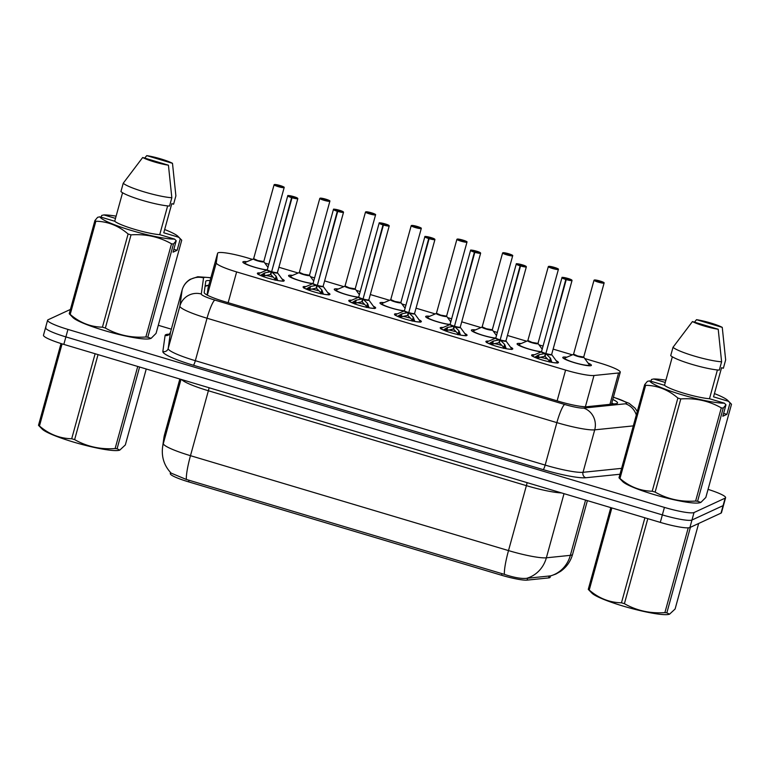 <?xml version="1.0" encoding="UTF-8"?>
<svg xmlns="http://www.w3.org/2000/svg" width="770" height="770" viewBox="0 0 770 770"><rect width="100%" height="100%" fill="white"/><g stroke="black" fill="none" stroke-linecap="round" stroke-linejoin="round"><path stroke-width="1.16" d="M281.984 278.942A13.947 1.867 -164.6 0 1 284.245 280.704A13.947 1.867 -164.6 0 1 284.005 280.944A13.947 1.867 -164.6 0 1 269.259 278.509A13.947 1.867 -164.6 0 1 257.363 273.302A13.947 1.867 -164.6 0 1 257.603 273.061A13.947 1.867 -164.6 0 1 260.212 272.946M327.693 292.581A13.947 1.867 -164.6 0 1 329.955 294.342A13.947 1.867 -164.6 0 1 329.714 294.583A13.947 1.867 -164.6 0 1 314.959 292.148A13.947 1.867 -164.6 0 1 303.072 286.94A13.947 1.867 -164.6 0 1 303.313 286.7A13.947 1.867 -164.6 0 1 305.921 286.584M373.392 306.219A13.947 1.867 -164.6 0 1 375.654 307.981A13.947 1.867 -164.6 0 1 375.414 308.221A13.947 1.867 -164.6 0 1 360.668 305.786A13.947 1.867 -164.6 0 1 348.772 300.579A13.947 1.867 -164.6 0 1 349.012 300.339A13.947 1.867 -164.6 0 1 351.62 300.223M419.101 319.858A13.947 1.867 -164.6 0 1 421.363 321.619A13.947 1.867 -164.6 0 1 421.123 321.86A13.947 1.867 -164.6 0 1 406.368 319.425A13.947 1.867 -164.6 0 1 394.481 314.218A13.947 1.867 -164.6 0 1 394.721 313.977A13.947 1.867 -164.6 0 1 397.33 313.862M464.801 333.497A13.947 1.867 -164.6 0 1 467.063 335.258A13.947 1.867 -164.6 0 1 466.822 335.499A13.947 1.867 -164.6 0 1 452.077 333.064A13.947 1.867 -164.6 0 1 440.18 327.856A13.947 1.867 -164.6 0 1 440.421 327.616A13.947 1.867 -164.6 0 1 443.029 327.5M510.51 347.135A13.947 1.867 -164.6 0 1 512.772 348.897A13.947 1.867 -164.6 0 1 512.531 349.137A13.947 1.867 -164.6 0 1 497.776 346.702A13.947 1.867 -164.6 0 1 485.889 341.495A13.947 1.867 -164.6 0 1 486.13 341.254A13.947 1.867 -164.6 0 1 488.738 341.139M556.21 360.774A13.947 1.867 -164.6 0 1 558.471 362.535A13.947 1.867 -164.6 0 1 558.231 362.776A13.947 1.867 -164.6 0 1 543.485 360.341A13.947 1.867 -164.6 0 1 531.589 355.134A13.947 1.867 -164.6 0 1 531.829 354.893A13.947 1.867 -164.6 0 1 534.438 354.778M266.988 270.078A14.832 1.983 -164.6 0 1 251.261 266.208A14.832 1.983 -164.6 0 1 242.858 261.983A14.832 1.983 -164.6 0 1 243.118 261.733A14.832 1.983 -164.6 0 1 246.92 261.723M312.697 283.716A14.832 1.983 -164.6 0 1 296.96 279.847A14.832 1.983 -164.6 0 1 288.567 275.622A14.832 1.983 -164.6 0 1 288.827 275.371A14.832 1.983 -164.6 0 1 292.629 275.362M358.397 297.355A14.832 1.983 -164.6 0 1 342.669 293.486A14.832 1.983 -164.6 0 1 334.267 289.26A14.832 1.983 -164.6 0 1 334.526 289.01A14.832 1.983 -164.6 0 1 338.328 289M404.106 310.993A14.832 1.983 -164.6 0 1 388.369 307.124A14.832 1.983 -164.6 0 1 379.976 302.899A14.832 1.983 -164.6 0 1 380.236 302.649A14.832 1.983 -164.6 0 1 384.038 302.639M449.805 324.632A14.832 1.983 -164.6 0 1 434.078 320.763A14.832 1.983 -164.6 0 1 425.675 316.537A14.832 1.983 -164.6 0 1 425.935 316.287A14.832 1.983 -164.6 0 1 429.737 316.278M495.514 338.271A14.832 1.983 -164.6 0 1 479.777 334.401A14.832 1.983 -164.6 0 1 471.384 330.176A14.832 1.983 -164.6 0 1 471.644 329.926A14.832 1.983 -164.6 0 1 475.446 329.916M541.214 351.909A14.832 1.983 -164.6 0 1 525.487 348.04A14.832 1.983 -164.6 0 1 517.084 343.815A14.832 1.983 -164.6 0 1 517.344 343.564A14.832 1.983 -164.6 0 1 521.146 343.555M588.03 363.026A14.832 1.983 -164.6 0 1 591.389 365.336A14.832 1.983 -164.6 0 1 591.129 365.586A14.832 1.983 -164.6 0 1 575.44 362.997A14.832 1.983 -164.6 0 1 562.793 357.453A14.832 1.983 -164.6 0 1 563.053 357.203A14.832 1.983 -164.6 0 1 566.855 357.193M252.454 259.375L247.68 257.95A26.142 3.504 15.4 0 0 217.612 253.263A26.142 3.504 15.4 0 0 217.602 253.32L216.274 262.791A26.142 3.504 15.4 0 0 236.631 271.925L565.594 370.091A26.142 3.504 15.4 0 0 593.988 375.5L618.589 372.978A26.142 3.504 15.4 0 0 619.812 372.699A26.142 3.504 15.4 0 0 620.264 372.257A26.142 3.504 15.4 0 0 599.926 363.065L584.748 358.531M170.459 472.424L170.285 473.646A23.533 3.157 15.4 0 0 188.612 481.866L501.54 575.248A23.533 3.157 15.4 0 0 527.094 580.118L548.615 577.914A23.533 3.157 15.4 0 0 549.713 577.664A23.533 3.157 15.4 0 0 550.126 577.259L550.502 575.912M217.612 253.263L208.093 287.816L207.082 295.025M572.38 354.845L553.139 349.108M543.11 346.115L539.038 344.893M526.68 341.206L507.43 335.46M497.41 332.476L493.339 331.254M480.971 327.568L461.731 321.822M451.701 318.838L447.63 317.615M435.271 313.929L416.021 308.183M406.002 305.199L401.93 303.977M389.562 300.29L370.322 294.544M360.293 291.561L356.221 290.338M343.863 286.652L324.613 280.906M314.593 277.922L310.522 276.7M298.154 273.013L278.913 267.267M268.884 264.283L264.813 263.061M162.557 447.312L163.846 438.072A30.502 30.223 8 0 1 164.636 434.28L163.336 443.51A30.502 30.223 8 0 0 162.557 447.312C161.421 457.293 164.28 465.898 171.123 473.117L186.35 479.46L504.379 574.362C513.975 577.567 521.386 578.886 526.632 578.328L550.781 575.854M708.053 489.364A26.142 3.504 -164.6 0 1 725.6 497.699L723.54 505.197A26.142 3.504 -164.6 0 1 723.078 505.64L691.97 520.029A26.142 3.504 -164.6 0 1 662.354 514.899L65.893 336.904A26.142 3.504 -164.6 0 1 45.546 327.712L43.486 335.21A26.142 3.504 -164.6 0 0 63.823 344.402L660.294 522.387A26.142 3.504 -164.6 0 0 689.901 527.527L721.018 513.128A26.142 3.504 -164.6 0 0 721.471 512.685L723.54 505.197A26.142 3.504 -164.6 0 1 723.078 505.64L691.97 520.029A26.142 3.504 -164.6 0 1 662.354 514.899L65.893 336.904A26.142 3.504 -164.6 0 1 45.546 327.712A26.142 3.504 -164.6 0 1 45.998 327.269M210.095 280.569A26.142 3.504 15.4 0 0 205.783 281.3A26.142 3.504 15.4 0 0 205.763 281.358L204.204 292.494A26.142 3.504 15.4 0 0 224.561 301.619L558.548 401.286A26.142 3.504 15.4 0 0 586.942 406.704L615.846 403.73A26.142 3.504 15.4 0 0 617.068 403.461A26.142 3.504 15.4 0 0 617.53 403.018A26.142 3.504 15.4 0 0 612.766 399.466M725.6 497.699A26.142 3.504 -164.6 0 1 725.148 498.142L694.03 512.541A26.142 3.504 -164.6 0 1 664.423 507.401L67.953 329.416A26.142 3.504 -164.6 0 1 47.605 320.224A26.142 3.504 -164.6 0 1 48.067 319.781L70.416 309.434M158.293 325.286L171.335 329.185M573.746 354.094A5.226 0.703 15.4 0 0 573.65 354.181A5.226 0.703 15.4 0 0 577.721 356.019A5.226 0.703 15.4 0 0 583.641 357.039A5.226 0.703 15.4 0 0 583.737 356.953L604.104 283.023A5.226 0.703 -164.6 0 1 604.007 283.11A5.226 0.703 -164.6 0 1 598.482 282.195A5.226 0.703 -164.6 0 1 594.016 280.242L599.84 280.963A5.053 0.674 15.4 0 0 594.325 280.039A5.053 0.674 15.4 0 0 598.165 281.897A5.053 0.674 15.4 0 0 603.892 282.888A5.053 0.674 15.4 0 0 600.254 281.089L599.503 281.339L600.754 281.955L597.453 280.973L599.782 281.243M583.65 357.039L577.721 356.019L573.66 354.181A5.226 0.693 -164.6 0 0 577.721 356.019A5.226 0.693 -164.6 0 0 583.679 357.03M544.794 353.565A5.39 0.722 -164.6 0 1 541.464 351.803L532.946 355.413A12.744 1.713 -164.6 0 0 534.717 357.232L539.077 354.691L545.429 353.459L544.631 356.366L545.68 354.277M566.248 279.587L566.316 279.404A5.053 0.674 15.4 0 0 571.831 280.328A5.053 0.674 15.4 0 0 567.99 278.471A5.053 0.674 15.4 0 0 562.264 277.479A5.053 0.674 15.4 0 0 565.902 279.279L565.815 279.452A5.226 0.703 -164.6 0 1 561.965 277.681L562.148 277.489C560.916 276.921 568.096 278.037 571.273 279.693L572.043 280.463A5.226 0.703 -164.6 0 1 571.956 280.55A5.226 0.703 -164.6 0 1 566.248 279.587L545.863 353.594L550.329 358.05L551.926 362.372M541.685 351.534A5.226 0.703 15.4 0 0 541.599 351.62A5.226 0.703 15.4 0 0 545.449 353.392L545.429 353.459M545.863 353.594L545.064 356.491L549.482 361.053L551.859 362.112M565.902 279.279L566.653 279.029L565.401 278.413L568.732 279.366L566.316 279.404M551.618 354.469A5.226 0.703 -164.6 0 1 545.882 353.526A5.226 0.703 15.4 0 0 551.59 354.479A5.226 0.703 15.4 0 0 551.676 354.392L551.705 354.623A5.39 0.722 -164.6 0 1 546.315 354.017M565.815 279.452L545.969 353.228M549.318 362.044L550.329 358.05M539.751 357.193A9.577 1.29 -164.6 0 1 546.585 358.839M544.631 356.366L538.259 357.704L537.576 358.541M539.077 354.691L538.259 357.704M528.037 340.456A5.226 0.703 15.4 0 0 527.951 340.542A5.226 0.703 15.4 0 0 532.022 342.381A5.226 0.703 15.4 0 0 537.941 343.401A5.226 0.703 15.4 0 0 538.028 343.314L558.394 269.385A5.226 0.703 -164.6 0 1 558.308 269.471A5.226 0.703 -164.6 0 1 552.773 268.557A5.226 0.703 -164.6 0 1 548.317 266.603L554.073 267.604M554.14 267.325L554.13 267.325A5.053 0.674 15.4 0 0 548.615 266.401A5.053 0.674 15.4 0 0 552.465 268.258A5.053 0.674 15.4 0 0 558.183 269.25A5.053 0.674 15.4 0 0 554.554 267.45L553.678 268.143M553.794 267.7L551.724 267.363L554.13 267.325M537.941 343.401L532.022 342.381L527.951 340.542A5.226 0.693 -164.6 0 0 532.022 342.381A5.226 0.693 -164.6 0 0 537.97 343.391M554.554 267.45L554.554 267.45C560.368 269.481 557.759 269.134 558.394 269.385M518.576 345.066A13.071 1.752 15.4 0 0 518.557 345.114A13.071 1.752 15.4 0 0 518.547 345.201L519.288 344.334A12.744 1.704 -164.6 0 0 526.603 348.3A12.744 1.704 -164.6 0 0 541.57 351.688M482.338 326.817A5.226 0.703 15.4 0 0 482.241 326.904A5.226 0.703 15.4 0 0 486.313 328.742A5.226 0.703 15.4 0 0 492.232 329.762A5.226 0.703 15.4 0 0 492.328 329.675L512.695 255.746A5.226 0.703 -164.6 0 1 512.599 255.833A5.226 0.703 -164.6 0 1 507.074 254.918A5.226 0.703 -164.6 0 1 502.608 252.964L508.431 253.686A5.053 0.674 15.4 0 0 502.916 252.762A5.053 0.674 15.4 0 0 506.756 254.62A5.053 0.674 15.4 0 0 512.483 255.611A5.053 0.674 15.4 0 0 508.845 253.811L508.094 254.061L509.345 254.678L506.015 253.725L508.373 253.965M492.242 329.762L486.313 328.742L482.251 326.904A5.226 0.693 -164.6 0 0 486.313 328.742A5.226 0.693 -164.6 0 0 492.271 329.753M508.845 253.811L508.854 253.811C514.658 255.842 512.05 255.496 512.695 255.746M436.628 313.178A5.226 0.703 15.4 0 0 436.542 313.265A5.226 0.703 15.4 0 0 440.613 315.103A5.226 0.703 15.4 0 0 446.533 316.123A5.226 0.703 15.4 0 0 446.619 316.037L466.986 242.107A5.226 0.703 -164.6 0 1 466.899 242.194A5.226 0.703 -164.6 0 1 461.365 241.28A5.226 0.703 -164.6 0 1 456.908 239.326L462.731 240.048A5.053 0.674 15.4 0 0 457.207 239.124A5.053 0.674 15.4 0 0 461.057 240.981A5.053 0.674 15.4 0 0 466.774 241.973A5.053 0.674 15.4 0 0 463.145 240.173L462.385 240.423L463.646 241.039L460.316 240.086L462.664 240.327M446.533 316.123L440.613 315.103L436.542 313.265A5.226 0.693 -164.6 0 0 440.613 315.103A5.226 0.693 -164.6 0 0 446.561 316.114M390.929 299.54A5.226 0.703 15.4 0 0 390.833 299.626A5.226 0.703 15.4 0 0 394.904 301.465A5.226 0.703 15.4 0 0 400.824 302.485A5.226 0.703 15.4 0 0 400.92 302.398L421.286 228.469A5.226 0.703 -164.6 0 1 421.19 228.555A5.226 0.703 -164.6 0 1 415.665 227.641A5.226 0.703 -164.6 0 1 411.199 225.687L417.022 226.409A5.053 0.674 15.4 0 0 411.507 225.485A5.053 0.674 15.4 0 0 415.348 227.343A5.053 0.674 15.4 0 0 421.075 228.334A5.053 0.674 15.4 0 0 417.436 226.534L416.686 226.784L417.937 227.4L414.635 226.419L416.965 226.688M400.833 302.485L394.904 301.465L390.842 299.626A5.226 0.693 -164.6 0 0 394.904 301.465A5.226 0.693 -164.6 0 0 400.862 302.475M381.468 304.15A13.071 1.752 15.4 0 0 381.439 304.198A13.071 1.752 15.4 0 0 381.429 304.285L382.18 303.418A12.744 1.704 -164.6 0 0 389.485 307.384A12.744 1.704 -164.6 0 0 404.462 310.772M499.095 339.926A5.39 0.722 -164.6 0 1 495.755 338.165L487.237 341.774A12.744 1.713 -164.6 0 0 489.008 343.593L493.378 341.052L499.73 339.82L498.931 342.727L499.971 340.638M520.539 265.948L520.616 265.766A5.053 0.674 15.4 0 0 526.131 266.69A5.053 0.674 15.4 0 0 522.281 264.832A5.053 0.674 15.4 0 0 516.564 263.841A5.053 0.674 15.4 0 0 520.193 265.64L520.116 265.814A5.226 0.703 -164.6 0 1 516.256 264.043L516.439 263.85C515.217 263.282 522.397 264.399 525.573 266.054L526.343 266.824A5.226 0.703 -164.6 0 1 526.247 266.911A5.226 0.703 -164.6 0 1 520.539 265.948L500.163 339.955L504.619 344.402L506.227 348.733M495.986 337.895A5.226 0.703 15.4 0 0 495.89 337.982A5.226 0.703 15.4 0 0 499.749 339.753L499.73 339.82M500.163 339.955L499.364 342.852L503.782 347.414L506.159 348.473M520.193 265.64L520.953 265.39L519.692 264.774L523.023 265.727L520.616 265.766M500.182 339.878A5.226 0.703 15.4 0 0 505.88 340.841A5.226 0.703 15.4 0 0 505.977 340.754L505.996 340.985A5.39 0.722 -164.6 0 1 500.615 340.378M520.116 265.814L500.259 339.589M503.619 348.406L504.619 344.402M494.051 343.555A9.577 1.29 -164.6 0 1 500.885 345.201M498.931 342.727L492.559 344.065L491.876 344.902M492.213 341.591L491.597 343.834L492.559 344.065L493.378 341.052M453.386 326.288A5.39 0.722 -164.6 0 1 450.055 324.526L441.537 328.136A12.744 1.713 -164.6 0 0 443.308 329.955L447.668 327.414L454.021 326.182L453.222 329.088L454.271 327M474.84 252.31L474.907 252.127A5.053 0.674 15.4 0 0 480.422 253.051A5.053 0.674 15.4 0 0 476.582 251.193A5.053 0.674 15.4 0 0 470.855 250.202A5.053 0.674 15.4 0 0 474.493 252.002L474.407 252.175A5.226 0.703 -164.6 0 1 470.557 250.404L470.74 250.211C469.508 249.644 476.688 250.76 479.864 252.416L480.634 253.186A5.226 0.703 -164.6 0 1 480.547 253.272A5.226 0.703 -164.6 0 1 474.84 252.31L454.454 326.316L458.92 330.763L460.518 335.094M450.277 324.257A5.226 0.703 15.4 0 0 450.19 324.343A5.226 0.703 15.4 0 0 454.04 326.114L454.021 326.182M454.454 326.316L453.655 329.214L458.073 333.776L460.45 334.834M474.493 252.002L475.244 251.752L473.993 251.136L477.323 252.088L474.907 252.127M460.21 327.192A5.226 0.703 -164.6 0 1 454.473 326.249A5.226 0.703 15.4 0 0 460.181 327.202A5.226 0.703 15.4 0 0 460.267 327.115L460.296 327.346A5.39 0.722 -164.6 0 1 454.906 326.74M474.407 252.175L454.56 325.951M457.909 334.767L458.073 333.776M448.342 329.916A9.577 1.29 -164.6 0 1 455.176 331.562M453.222 329.088L446.85 330.426L446.167 331.264M446.504 327.953L445.888 330.195L446.85 330.426L447.668 327.414M407.686 312.649A5.39 0.722 -164.6 0 1 404.346 310.887L395.828 314.497A12.744 1.713 -164.6 0 0 397.599 316.316L401.969 313.775L408.321 312.543L407.522 315.45L408.562 313.361M429.131 238.671L429.208 238.488A5.053 0.674 15.4 0 0 434.723 239.412A5.053 0.674 15.4 0 0 430.873 237.555A5.053 0.674 15.4 0 0 425.156 236.563A5.053 0.674 15.4 0 0 428.784 238.363L428.707 238.536A5.226 0.703 -164.6 0 1 424.847 236.765L425.03 236.573C423.808 236.005 430.988 237.122 434.164 238.777L434.935 239.547A5.226 0.703 -164.6 0 1 434.838 239.634A5.226 0.703 -164.6 0 1 429.131 238.671L408.755 312.668L413.211 317.125L414.818 321.456M404.577 310.618A5.226 0.703 15.4 0 0 404.481 310.705A5.226 0.703 15.4 0 0 408.341 312.476L408.321 312.543M408.755 312.668L407.956 315.575L412.374 320.137L414.751 321.196M428.784 238.363L429.544 238.113L428.284 237.497L431.614 238.45L429.208 238.488M414.51 313.554A5.226 0.703 -164.6 0 1 408.774 312.61A5.226 0.703 15.4 0 0 414.472 313.563A5.226 0.703 15.4 0 0 414.568 313.477L414.587 313.708A5.39 0.722 -164.6 0 1 409.207 313.101M428.707 238.536L408.851 312.312M412.21 321.128L413.211 317.125M402.643 316.278A9.577 1.29 -164.6 0 1 409.476 317.923M407.522 315.45L401.151 316.788L400.467 317.625M401.969 313.775L401.151 316.788M690.411 527.286L666.849 612.824L669.544 614.191L668.812 614.373A40.964 5.486 -164.6 0 1 623.142 606.086A40.964 5.486 -164.6 0 1 592.024 593.227L588.27 589.377L610.793 507.623M647.811 518.672L624.403 603.68A47.057 6.304 -164.6 0 1 622.94 603.247A47.057 6.304 -164.6 0 1 621.477 602.804L644.894 517.796M611.852 507.94L589.233 590.041C598.829 598.309 609.58 602.563 621.477 602.804M589.233 590.041A47.057 6.304 -164.6 0 1 588.27 589.377M666.849 612.824A47.057 6.304 -164.6 0 1 664.895 612.622L688.245 527.835M669.544 614.191L675.097 609.012L698.659 523.475M624.403 603.68C636.732 610.677 650.226 613.661 664.895 612.622M139.601 367.011L117.079 448.766L119.764 450.132L119.042 450.315A40.964 5.486 -164.6 0 1 73.371 442.028A40.964 5.486 -164.6 0 1 42.254 429.169L38.5 425.319L61.023 343.536M98.04 354.614L74.632 439.622A47.057 6.304 -164.6 0 1 73.16 439.189A47.057 6.304 -164.6 0 1 71.706 438.746L95.124 353.738M62.081 343.872L39.462 425.983C49.059 434.251 59.81 438.505 71.706 438.746M39.462 425.983A47.057 6.304 -164.6 0 1 38.5 425.319M117.079 448.766A47.057 6.304 -164.6 0 1 115.125 448.564L137.743 366.453M119.764 450.132L125.327 444.954L146.252 368.994M74.632 439.622C86.962 446.619 100.456 449.603 115.125 448.564M730.027 402.941L726.89 414.356L722.837 416.224L725.975 404.818L723.251 408.071L697.582 501.26L700.864 502.415L705.83 497.439L731.5 404.26L727.746 400.41A40.964 5.486 -164.6 0 1 728.42 401.295L731.5 404.26M650.958 381.266L651.449 379.494L653.663 378.984A40.964 5.486 -164.6 0 1 665.886 380.216M714.435 393.586A40.964 5.486 -164.6 0 1 727.746 400.41M694.501 322.168L696.504 319.685A17.431 2.339 -164.6 0 1 722.26 327.375L725.658 359.927L723.367 368.253L721.567 367.714L713.54 396.848L728.42 401.295M722.26 327.375L696.504 319.685M653.663 378.984L665.27 382.449M700.864 502.415L699.545 502.8A40.964 5.486 -164.6 0 1 660.034 496.284A40.964 5.486 -164.6 0 1 622.757 481.654L619.003 477.804L644.673 384.625L647.397 381.362L649.611 380.861A40.964 5.486 -164.6 0 0 681.392 394.596A40.964 5.486 -164.6 0 0 724.368 403.172L709.488 398.725A26.142 3.504 -164.6 0 1 684.155 393.326A26.142 3.504 -164.6 0 1 664.491 385.298L649.611 380.861M697.582 501.26A47.057 6.304 -164.6 0 1 695.628 501.049L721.298 407.869C708.958 400.872 695.464 397.888 680.796 398.927L655.135 492.107C667.465 499.104 680.959 502.088 695.628 501.049M655.135 492.107A47.057 6.304 -164.6 0 1 652.209 491.231L677.879 398.052C668.283 389.784 657.532 385.529 645.635 385.289L619.966 478.478C629.562 486.736 640.313 490.99 652.209 491.231M619.966 478.478A47.057 6.304 -164.6 0 1 619.003 477.804M645.635 385.289A47.057 6.304 -164.6 0 1 644.673 384.625M680.796 398.927A47.057 6.304 -164.6 0 1 677.879 398.052M723.251 408.071A47.057 6.304 -164.6 0 1 721.298 407.869M725.975 404.818L724.368 403.172M672.335 356.799L664.491 385.298M709.488 398.725L717.409 369.966M721.606 361.794L719.315 370.12A27.884 3.735 -164.6 0 1 691.855 364.335A27.884 3.735 -164.6 0 1 670.709 355.625L673.009 347.289A27.884 3.735 -164.6 0 0 694.145 356.01A27.884 3.735 -164.6 0 0 721.606 361.794L718.218 329.252A17.431 2.339 -164.6 0 1 692.451 321.562L673.009 347.289M692.451 321.562L718.218 329.252M726.89 414.356L723.617 413.375M180.257 238.883L177.119 250.298L173.067 252.165L176.205 240.76L173.481 244.013L147.811 337.202L151.093 338.357L156.06 333.381L181.73 240.202L177.976 236.352A40.964 5.486 -164.6 0 1 178.64 237.237L181.73 240.202M101.188 217.207L101.678 215.436L103.892 214.926A40.964 5.486 -164.6 0 1 116.116 216.158M164.665 229.527A40.964 5.486 -164.6 0 1 177.976 236.352M144.731 158.11L146.733 155.627A17.431 2.339 -164.6 0 1 172.49 163.317L175.887 195.869L173.597 204.194L171.787 203.655L163.769 232.79L178.64 237.237M172.49 163.317L146.733 155.627M103.892 214.926L115.5 218.391M151.093 338.357L149.765 338.742A40.964 5.486 -164.6 0 1 110.264 332.226A40.964 5.486 -164.6 0 1 72.986 317.596L69.233 313.746L94.903 220.566L97.626 217.304L99.84 216.803A40.964 5.486 -164.6 0 0 131.622 230.538A40.964 5.486 -164.6 0 0 174.588 239.104L159.717 234.667A26.142 3.504 -164.6 0 1 134.375 229.267A26.142 3.504 -164.6 0 1 114.711 221.24L99.84 216.803M147.811 337.202A47.057 6.304 -164.6 0 1 145.857 336.99L171.517 243.811C159.188 236.814 145.694 233.83 131.025 234.869L105.355 328.049C117.695 335.046 131.189 338.03 145.857 336.99M105.355 328.049A47.057 6.304 -164.6 0 1 102.439 327.173L128.109 233.993C118.513 225.726 107.761 221.471 95.865 221.231L70.195 314.41C79.791 322.678 90.533 326.932 102.439 327.173M70.195 314.41A47.057 6.304 -164.6 0 1 69.233 313.746M95.865 221.231A47.057 6.304 -164.6 0 1 94.903 220.566M131.025 234.869A47.057 6.304 -164.6 0 1 128.109 233.993M173.481 244.013A47.057 6.304 -164.6 0 1 171.517 243.811M176.205 240.76L174.588 239.104M122.565 192.741L114.711 221.24M159.717 234.667L167.639 205.908M171.835 197.736L169.544 206.062A27.884 3.735 -164.6 0 1 142.084 200.277A27.884 3.735 -164.6 0 1 120.938 191.566L123.229 183.231A27.884 3.735 -164.6 0 0 144.375 191.951A27.884 3.735 -164.6 0 0 171.835 197.736L168.438 165.194A17.431 2.339 -164.6 0 1 142.681 157.504L123.229 183.231M142.681 157.504L168.438 165.194M177.119 250.298L173.847 249.316M345.22 285.891A5.226 0.703 15.4 0 0 345.133 285.988A5.226 0.703 15.4 0 0 349.205 287.826A5.226 0.703 15.4 0 0 355.124 288.846A5.226 0.703 15.4 0 0 355.211 288.76L375.577 214.83A5.226 0.703 -164.6 0 1 375.49 214.917A5.226 0.703 -164.6 0 1 369.956 214.002A5.226 0.703 -164.6 0 1 365.5 212.048L371.323 212.77A5.053 0.674 15.4 0 0 365.798 211.846A5.053 0.674 15.4 0 0 369.648 213.704A5.053 0.674 15.4 0 0 375.365 214.695A5.053 0.674 15.4 0 0 371.737 212.895L370.976 213.146L372.237 213.762L368.907 212.809L371.256 213.049M355.124 288.846L349.205 287.826L345.133 285.988A5.226 0.693 -164.6 0 0 349.205 287.826A5.226 0.693 -164.6 0 0 355.153 288.837M335.758 290.511A13.071 1.752 15.4 0 0 335.739 290.56A13.071 1.752 15.4 0 0 335.73 290.646L336.471 289.78A12.744 1.704 -164.6 0 0 343.786 293.745A12.744 1.704 -164.6 0 0 358.753 297.133M299.52 272.253A5.226 0.703 15.4 0 0 299.424 272.349A5.226 0.703 15.4 0 0 303.495 274.187A5.226 0.703 15.4 0 0 309.415 275.208A5.226 0.703 15.4 0 0 309.511 275.121L329.878 201.191A5.226 0.703 -164.6 0 1 329.781 201.278A5.226 0.703 -164.6 0 1 324.257 200.364A5.226 0.703 -164.6 0 1 319.791 198.41L325.614 199.132A5.053 0.674 15.4 0 0 320.099 198.208A5.053 0.674 15.4 0 0 323.939 200.065A5.053 0.674 15.4 0 0 329.666 201.057A5.053 0.674 15.4 0 0 326.028 199.257L325.277 199.507L326.528 200.123L323.227 199.141L325.556 199.411M309.425 275.208L303.495 274.187L299.434 272.349A5.226 0.693 -164.6 0 0 303.495 274.187A5.226 0.693 -164.6 0 0 309.453 275.198M290.059 276.873A13.071 1.752 15.4 0 0 290.03 276.921A13.071 1.752 15.4 0 0 290.021 277.007L290.771 276.141A12.744 1.704 -164.6 0 0 298.077 280.107A12.744 1.704 -164.6 0 0 313.053 283.495M253.811 258.614A5.226 0.703 15.4 0 0 253.725 258.71A5.226 0.703 15.4 0 0 257.796 260.549A5.226 0.703 15.4 0 0 263.715 261.569A5.226 0.703 15.4 0 0 263.802 261.482L284.168 187.553A5.226 0.703 -164.6 0 1 284.082 187.639A5.226 0.703 -164.6 0 1 278.547 186.725A5.226 0.703 -164.6 0 1 274.091 184.771L279.914 185.493A5.053 0.674 15.4 0 0 274.389 184.569A5.053 0.674 15.4 0 0 278.239 186.427A5.053 0.674 15.4 0 0 283.957 187.418A5.053 0.674 15.4 0 0 280.328 185.618L279.568 185.868L280.829 186.484L277.498 185.531L279.847 185.772M263.715 261.569L257.796 260.549L253.725 258.71A5.226 0.693 -164.6 0 0 257.796 260.549A5.226 0.693 -164.6 0 0 263.744 261.559M361.977 299.01A5.39 0.722 -164.6 0 1 358.647 297.249L350.129 300.858A12.744 1.713 -164.6 0 0 351.9 302.677L356.26 300.136L362.612 298.904L361.813 301.811L362.863 299.722M383.431 225.033L383.498 224.85A5.053 0.674 15.4 0 0 389.014 225.774A5.053 0.674 15.4 0 0 385.173 223.916A5.053 0.674 15.4 0 0 379.446 222.925A5.053 0.674 15.4 0 0 383.085 224.725L382.998 224.898A5.226 0.703 -164.6 0 1 379.148 223.127L379.331 222.934C378.099 222.366 385.279 223.483 388.455 225.138L389.225 225.908A5.226 0.703 -164.6 0 1 389.139 225.995A5.226 0.703 -164.6 0 1 383.431 225.033L363.045 299.03L367.511 303.486L369.109 307.817M358.868 296.979A5.226 0.703 15.4 0 0 358.781 297.066A5.226 0.703 15.4 0 0 362.632 298.837L362.612 298.904M363.045 299.03L362.247 301.936L366.664 306.498L369.042 307.557M383.085 224.725L383.835 224.474L382.584 223.858L385.914 224.811L383.498 224.85M368.801 299.915A5.226 0.703 -164.6 0 1 363.065 298.972A5.226 0.703 15.4 0 0 368.772 299.925A5.226 0.703 15.4 0 0 368.859 299.838L368.888 300.069A5.39 0.722 -164.6 0 1 363.498 299.463M382.998 224.898L363.151 298.673M366.501 307.49L367.511 303.486M356.933 302.639A9.577 1.29 -164.6 0 1 363.767 304.285M361.813 301.811L355.442 303.149L354.758 303.986M355.095 300.675L354.479 302.918L355.442 303.149L356.26 300.136M316.278 285.372A5.39 0.722 -164.6 0 1 312.938 283.61L304.419 287.22A12.744 1.713 -164.6 0 0 306.19 289.039L310.56 286.498L316.913 285.266L316.114 288.172L317.153 286.084M337.722 211.394L337.799 211.211A5.053 0.674 15.4 0 0 343.314 212.135A5.053 0.674 15.4 0 0 339.464 210.277A5.053 0.674 15.4 0 0 333.747 209.286A5.053 0.674 15.4 0 0 337.375 211.086L337.298 211.259A5.226 0.703 -164.6 0 1 333.439 209.488L333.622 209.296C332.399 208.728 339.58 209.844 342.756 211.5L343.526 212.27A5.226 0.703 -164.6 0 1 343.43 212.356A5.226 0.703 -164.6 0 1 337.722 211.394L317.346 285.391L321.802 289.847L323.41 294.178M313.169 283.331A5.226 0.703 15.4 0 0 313.072 283.427A5.226 0.703 15.4 0 0 316.932 285.198L316.913 285.266M317.346 285.391L316.547 288.298L320.965 292.86L323.342 293.919M337.375 211.086L338.136 210.836L336.875 210.22L340.205 211.173L337.799 211.211M323.102 286.276A5.226 0.703 -164.6 0 1 317.365 285.333A5.226 0.703 15.4 0 0 323.063 286.286A5.226 0.703 15.4 0 0 323.159 286.199L323.179 286.43A5.39 0.722 -164.6 0 1 317.798 285.824M337.298 211.259L317.442 285.035M320.801 293.851L320.965 292.86M311.234 289A9.577 1.29 -164.6 0 1 318.068 290.646M316.114 288.172L309.742 289.51L309.059 290.348M309.396 287.037L308.78 289.279L309.742 289.51L310.56 286.498M270.568 271.733A5.39 0.722 -164.6 0 1 267.238 269.972L258.72 273.581A12.744 1.713 -164.6 0 0 260.491 275.4L264.851 272.859L271.204 271.627L270.405 274.534L271.454 272.445M292.022 197.755L292.09 197.572A5.053 0.674 15.4 0 0 297.605 198.496A5.053 0.674 15.4 0 0 293.765 196.639A5.053 0.674 15.4 0 0 288.038 195.647A5.053 0.674 15.4 0 0 291.676 197.447L291.589 197.62A5.226 0.703 -164.6 0 1 287.739 195.85L287.922 195.657C286.69 195.089 293.87 196.206 297.047 197.861L297.817 198.631A5.226 0.703 -164.6 0 1 297.73 198.718A5.226 0.703 -164.6 0 1 292.022 197.755L271.637 271.752L276.103 276.209L277.7 280.54M267.459 269.692A5.226 0.703 15.4 0 0 267.373 269.789A5.226 0.703 15.4 0 0 271.223 271.56L271.204 271.627M271.637 271.752L270.838 274.659L275.256 279.221L277.633 280.28M291.676 197.447L292.427 197.197L291.147 196.61L294.506 197.534L292.09 197.572M271.656 271.685A5.226 0.703 15.4 0 0 277.364 272.647A5.226 0.703 15.4 0 0 277.45 272.561L277.479 272.792A5.39 0.722 -164.6 0 1 272.089 272.185M291.589 197.62L271.743 271.396M275.092 280.213L276.103 276.209M265.525 275.362A9.577 1.29 -164.6 0 1 272.359 277.007M270.405 274.534L264.033 275.872L263.35 276.709M263.686 273.398L263.07 275.641L264.033 275.872L264.851 272.859M609.946 404.337L618.589 372.978M205.08 286.276A26.142 25.901 8 0 1 208.718 285.535M548.615 577.914L549.154 575.97M501.54 575.248L501.992 573.602M527.094 580.118L527.623 578.183M188.612 481.866L189.064 480.22M170.285 473.646L170.594 472.559M585.383 406.753L593.988 375.5M557.124 400.862L565.594 370.091M228.151 302.697L236.631 271.925M207.351 295.17L216.274 262.791M208.083 287.874L217.602 253.32M186.35 479.46A30.502 4.726 -73.4 0 1 190.479 455.686L508.508 550.588A34.862 4.668 15.4 0 0 546.363 557.807L570.349 555.343A34.862 4.668 15.4 0 0 571.975 554.978A34.862 4.668 15.4 0 0 572.582 554.39L587.385 500.635M550.463 575.912A30.502 28.577 84.1 0 0 570.349 555.343L585.566 500.096M561.542 492.925A34.862 4.668 -164.6 0 1 526.391 485.649L508.508 550.588A30.502 4.726 106.6 0 0 504.379 574.362M181.008 379.369L163.336 443.51A34.862 4.668 15.4 0 0 190.479 455.686L208.372 390.746A34.862 4.668 -164.6 0 1 181.662 379.562M564.025 493.666L546.363 557.807A30.502 28.577 84.1 0 1 526.632 578.328M164.674 434.116A34.862 4.668 15.4 0 0 164.645 434.193A34.862 4.668 15.4 0 0 164.636 434.28L179.853 379.023L163.846 438.072M721.018 513.128L725.148 498.142M689.901 527.527L694.03 512.541M660.294 522.387L664.423 507.401M63.823 344.402L67.953 329.416M527.123 482.655A8.711 1.347 106.6 0 1 526.391 485.649L208.372 390.746A8.711 1.347 106.6 0 0 209.094 387.753M210.816 277.912A17.431 2.339 15.4 0 0 203.858 277.556A17.431 2.339 15.4 0 0 203.549 277.893L201.288 293.996A17.431 2.339 15.4 0 0 214.859 300.088L564.689 404.481A17.431 2.339 15.4 0 0 583.612 408.09L625.442 403.788A17.431 2.339 15.4 0 0 626.251 403.605A17.431 2.339 15.4 0 0 613.372 397.291M633.306 425.887L594.719 429.843A34.862 4.668 -164.6 0 1 556.864 422.624L207.034 318.231A34.862 4.668 -164.6 0 1 179.891 306.056L182.144 289.953A34.862 4.668 -164.6 0 1 182.163 289.876A34.862 4.668 -164.6 0 1 182.192 289.799M170.497 332.265A34.862 4.668 15.4 0 0 170.468 332.342A34.862 4.668 15.4 0 0 170.449 332.419L182.144 289.953A17.431 17.267 8 0 1 203.549 277.893M619.985 474.243L585.797 477.747A39.212 5.255 -164.6 0 1 543.206 469.633L193.376 365.24A39.212 5.255 -164.6 0 1 162.845 351.534L165.098 335.441A39.212 5.255 -164.6 0 1 169.256 334.18M583.612 408.09A17.431 16.334 84.1 0 1 594.719 429.843L583.015 472.308L621.611 468.353M564.689 404.481A17.431 2.705 106.6 0 0 556.864 422.624L545.16 465.09A34.862 4.668 15.4 0 0 583.015 472.308A4.36 4.081 -95.9 0 0 585.797 477.747M201.288 293.996A17.431 17.267 8 0 0 179.891 306.056L168.197 348.521A34.862 4.668 15.4 0 0 195.339 360.697L545.16 465.09A4.36 0.674 -73.4 0 1 543.206 469.633M165.098 335.441A4.36 4.322 -172 0 0 170.449 332.419L168.197 348.521A4.36 4.322 -172 0 1 162.845 351.534M214.859 300.088A17.431 2.705 106.6 0 0 207.034 318.231L195.339 360.697A4.36 0.674 -73.4 0 1 193.376 365.24M625.442 403.788A17.431 16.334 84.1 0 1 636.309 414.992M583.737 356.962L583.756 357.193A5.39 0.722 -164.6 0 1 578.414 356.587A5.39 0.722 -164.6 0 1 573.515 354.364L594.016 280.242A5.226 0.703 -164.6 0 1 594.113 280.155M583.756 357.193L589.223 364.653A12.744 1.704 -164.6 0 1 576.586 363.228A12.744 1.704 -164.6 0 1 564.997 357.973L564.237 358.83M541.464 351.803L561.965 277.681A5.226 0.703 -164.6 0 1 562.052 277.595M545.449 353.401A5.226 0.703 -164.6 0 1 541.608 351.707M551.705 354.623L557.172 362.083A12.744 1.713 -164.6 0 1 552.456 362.458M550.897 359.099L550.281 361.351A0.876 0.693 115.6 0 1 549.847 361.948M537.912 355.23L537.296 357.472L538.249 357.694M534.957 357.068L537.296 357.472A0.876 0.501 -80 0 0 537.354 358.348M538.028 343.324L538.057 343.555A5.39 0.722 -164.6 0 1 532.705 342.948A5.39 0.722 -164.6 0 1 527.806 340.725L548.317 266.603A5.226 0.703 -164.6 0 1 548.404 266.516M492.328 329.685L492.348 329.916A5.39 0.722 -164.6 0 1 487.006 329.31A5.39 0.722 -164.6 0 1 482.107 327.086L502.608 252.964A5.226 0.703 -164.6 0 1 502.704 252.878M495.87 338.049A12.744 1.704 -164.6 0 1 480.894 334.661A12.744 1.704 -164.6 0 1 473.589 330.696L472.857 331.475M446.619 316.047L446.648 316.278A5.39 0.722 -164.6 0 1 441.297 315.671A5.39 0.722 -164.6 0 1 436.397 313.448L456.908 239.326A5.226 0.703 -164.6 0 1 456.995 239.239M450.161 324.411A12.744 1.704 -164.6 0 1 435.194 321.023A12.744 1.704 -164.6 0 1 427.879 317.057L427.129 317.914M400.92 302.408L400.939 302.639A5.39 0.722 -164.6 0 1 395.597 302.033A5.39 0.722 -164.6 0 1 390.698 299.809L411.199 225.687A5.226 0.703 -164.6 0 1 411.296 225.6M495.755 338.165L516.256 264.043A5.226 0.703 -164.6 0 1 516.352 263.956M499.749 339.762A5.226 0.703 -164.6 0 1 495.909 338.069M505.919 340.831A5.226 0.703 -164.6 0 1 500.182 339.888M505.996 340.985L511.463 348.444A12.744 1.713 -164.6 0 1 506.756 348.82M505.187 345.461L504.571 347.713A0.876 0.693 115.6 0 1 504.148 348.31M489.258 343.42L491.597 343.834A0.876 0.501 -80 0 0 491.645 344.71M450.055 324.526L470.557 250.404A5.226 0.703 -164.6 0 1 470.643 250.317M454.04 326.124A5.226 0.703 -164.6 0 1 450.2 324.43M460.296 327.346L465.763 334.806A12.744 1.713 -164.6 0 1 461.047 335.181M458.92 330.763L458.092 333.776M459.488 331.822L458.872 334.074A0.876 0.693 115.6 0 1 458.439 334.671M443.549 329.781L445.888 330.195A0.876 0.501 -80 0 0 445.945 331.071M404.346 310.887L424.847 236.765A5.226 0.703 -164.6 0 1 424.944 236.679M408.341 312.476A5.226 0.703 -164.6 0 1 404.5 310.791M414.587 313.708L420.054 321.167A12.744 1.713 -164.6 0 1 415.348 321.542M413.779 318.183L413.163 320.436A0.876 0.693 115.6 0 1 412.739 321.032M400.804 314.314L400.188 316.557L401.141 316.778M397.849 316.143L400.188 316.557A0.876 0.501 -80 0 0 400.236 317.433M355.211 288.769L355.24 289A5.39 0.722 -164.6 0 1 349.888 288.394A5.39 0.722 -164.6 0 1 344.989 286.171L365.5 212.048A5.226 0.703 -164.6 0 1 365.586 211.962M309.511 275.131L309.53 275.362A5.39 0.722 -164.6 0 1 304.189 274.755A5.39 0.722 -164.6 0 1 299.289 272.532L319.791 198.41A5.226 0.703 -164.6 0 1 319.887 198.323M263.802 261.492L263.831 261.723A5.39 0.722 -164.6 0 1 258.479 261.117A5.39 0.722 -164.6 0 1 253.58 258.893L274.091 184.771A5.226 0.703 -164.6 0 1 274.178 184.684M267.344 269.856A12.744 1.704 -164.6 0 1 252.377 266.468A12.744 1.704 -164.6 0 1 245.062 262.503L244.311 263.359M358.647 297.249L379.148 223.127A5.226 0.703 -164.6 0 1 379.235 223.04M362.632 298.837A5.226 0.703 -164.6 0 1 358.791 297.153M368.888 300.069L374.355 307.528A12.744 1.713 -164.6 0 1 369.639 307.904M368.079 304.545L367.463 306.797A0.876 0.693 115.6 0 1 367.03 307.394M352.14 302.504L354.479 302.918A0.876 0.501 -80 0 0 354.537 303.794M313.072 283.427L333.439 209.488A5.226 0.703 -164.6 0 1 333.535 209.401M316.932 285.198A5.226 0.703 -164.6 0 1 313.092 283.514M323.179 286.43L328.646 293.89A12.744 1.713 -164.6 0 1 323.939 294.265M321.802 289.847L320.975 292.86M322.37 290.906L321.754 293.158A0.876 0.693 115.6 0 1 321.331 293.755M306.441 288.865L308.78 289.279A0.876 0.501 -80 0 0 308.828 290.155M267.238 269.972L287.739 195.85A5.226 0.703 -164.6 0 1 287.826 195.763M271.223 271.56A5.226 0.703 -164.6 0 1 267.382 269.875M277.392 272.638A5.226 0.703 -164.6 0 1 271.656 271.695M277.479 272.792L282.946 280.251A12.744 1.713 -164.6 0 1 278.23 280.627M276.671 277.267L276.055 279.52A0.876 0.693 115.6 0 1 275.622 280.116M260.732 275.227L263.07 275.641A0.876 0.501 -80 0 0 263.128 276.517M613.584 403.971L611.823 402.903M205.128 285.92L208.834 285.112M611.467 404.183L620.264 372.257M550.714 575.902L555.911 574.045L560.608 571.34C566.576 567.086 570.56 561.436 572.582 554.39M637.291 411.43L635.077 408.187L629.138 403.345L613.411 397.137M210.884 277.691L197.794 276.748L190.19 279.327C186.167 281.81 183.491 285.333 182.163 289.876L170.468 332.342L169.227 334.44M47.605 320.224L45.546 327.712M573.515 354.364L564.997 357.973M589.454 365.692L589.223 364.653M604.104 283.023C603.459 282.773 606.067 283.119 600.263 281.089M572.043 280.463L551.676 354.392M532.205 356.192L532.946 355.413M557.172 362.083L557.403 363.132M527.806 340.725L519.288 344.334M538.057 343.555L542.244 349.272M482.107 327.086L473.589 330.696M492.348 329.916L496.544 335.633M436.397 313.448L427.879 317.057M446.648 316.278L450.835 321.995M466.986 242.107C466.351 241.857 468.959 242.203 463.145 240.173M390.698 299.809L382.18 303.418M400.939 302.639L405.136 308.356M421.286 228.469C420.641 228.218 423.25 228.565 417.446 226.534M526.343 266.824L505.977 340.754M486.505 342.554L487.237 341.774M511.463 348.444L511.694 349.493M480.634 253.186L460.267 327.115M440.796 328.915L441.537 328.136M465.763 334.806L465.994 335.855M434.935 239.547L414.568 313.477M395.097 315.276L395.828 314.497M420.054 321.167L420.285 322.216M344.989 286.171L336.471 289.78M355.24 289L359.426 294.717M375.577 214.83C374.942 214.58 377.55 214.926 371.737 212.895M299.289 272.532L290.771 276.141M309.53 275.362L313.727 281.079M329.878 201.191C329.233 200.941 331.841 201.288 326.037 199.257M253.58 258.893L245.062 262.503M263.831 261.723L268.018 267.44M284.168 187.553C283.533 187.303 286.142 187.649 280.328 185.618M389.225 225.908L368.859 299.838M349.387 301.638L350.129 300.858M374.355 307.528L374.586 308.578M343.526 212.27L323.159 286.199M303.688 287.999L304.419 287.22M328.646 293.89L328.877 294.939M297.817 198.631L277.45 272.561M257.979 274.361L258.72 273.581M282.946 280.251L283.177 281.3"/></g></svg>
